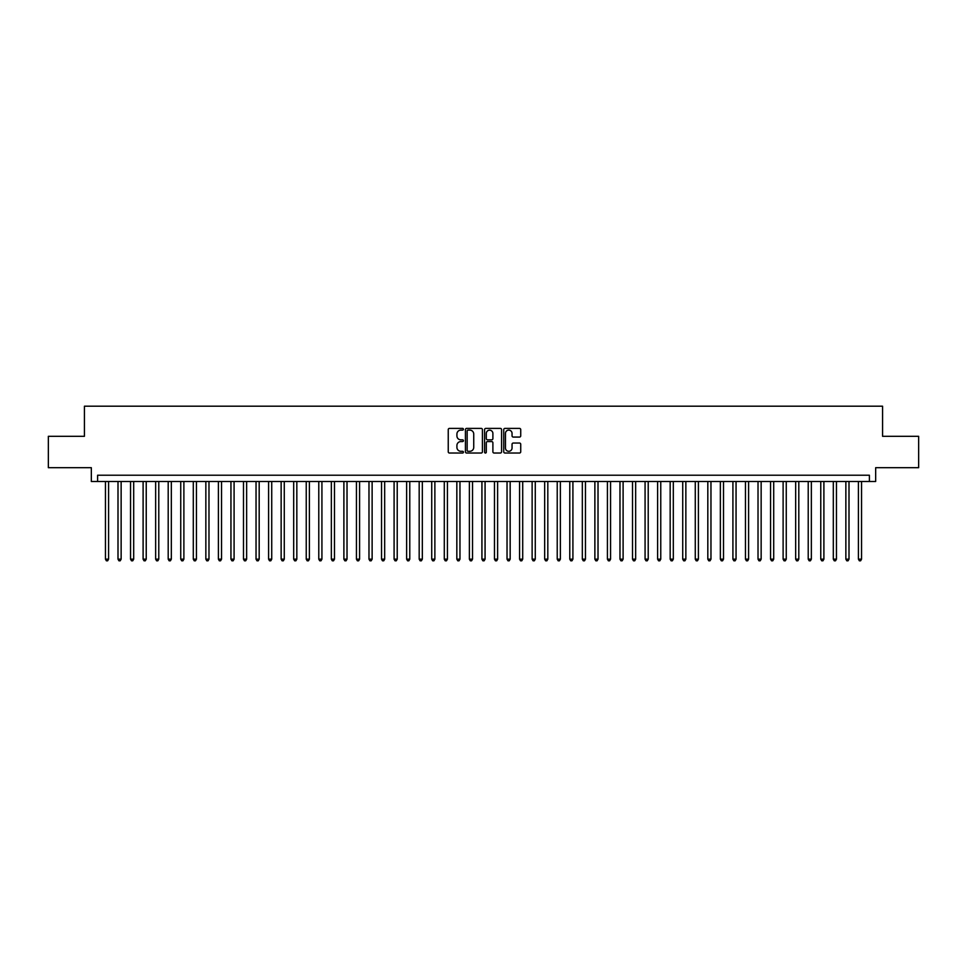 <?xml version="1.0" encoding="UTF-8"?>
<svg xmlns="http://www.w3.org/2000/svg" width="967" height="967" viewBox="0 0 967 967"><rect width="100%" height="100%" fill="white"/><g stroke="black" fill="none" stroke-linecap="round" stroke-linejoin="round"><path stroke-width="1.45" d="M463.423 429.251A0.858 0.858 0 0 0 462.564 428.393L449.474 428.393A1.233 1.233 0 0 0 448.241 429.626L448.241 451.794A1.233 1.233 0 0 0 449.474 453.027L462.564 453.027A0.858 0.858 0 0 0 463.423 452.157A0.858 0.858 0 0 0 462.564 451.299L460.86 451.299A3.941 3.941 0 0 1 456.92 447.358L456.92 445.509A3.941 3.941 0 0 1 460.86 441.568L462.564 441.568A0.858 0.858 0 0 0 463.423 440.71A0.858 0.858 0 0 0 462.564 439.84L460.86 439.84A3.941 3.941 0 0 1 456.92 435.899L456.92 434.05A3.941 3.941 0 0 1 460.86 430.11L462.564 430.11A0.858 0.858 0 0 0 463.423 429.251M519.497 437.072A1.233 1.233 0 0 0 520.73 435.839L520.73 429.626A1.233 1.233 0 0 0 519.497 428.393L504.967 428.393A1.233 1.233 0 0 0 503.734 429.626L503.734 451.794A1.233 1.233 0 0 0 504.967 453.027L519.497 453.027A1.233 1.233 0 0 0 520.73 451.794L520.73 444.276A1.233 1.233 0 0 0 519.497 443.043L513.284 443.043A1.233 1.233 0 0 0 512.051 444.276L512.051 447.999A3.3 3.3 0 0 1 508.751 451.299A3.3 3.3 0 0 1 505.463 447.999L505.463 433.409A3.3 3.3 0 0 1 508.751 430.11A3.3 3.3 0 0 1 512.051 433.409L512.051 435.839A1.233 1.233 0 0 0 513.284 437.072L519.497 437.072M869.393 481.493L875.667 481.493L875.667 467.69L918.65 467.69L918.65 436.31L882.569 436.31L882.569 406.2L84.431 406.2L84.431 436.31L48.35 436.31L48.35 467.69L91.333 467.69L91.333 481.493L869.393 481.493L869.393 475.22L97.607 475.22L97.607 481.493M482.424 429.626A1.233 1.233 0 0 0 481.191 428.393L466.65 428.393A1.233 1.233 0 0 0 465.429 429.626L465.429 451.794A1.233 1.233 0 0 0 466.65 453.027L481.191 453.027A1.233 1.233 0 0 0 482.424 451.794L482.424 429.626M485.809 428.393L500.35 428.393A1.233 1.233 0 0 1 501.571 429.626L501.571 451.794A1.233 1.233 0 0 1 500.35 453.027L494.125 453.027A1.233 1.233 0 0 1 492.892 451.794L492.892 442.801A1.233 1.233 0 0 0 491.659 441.568L487.537 441.568A1.233 1.233 0 0 0 486.304 442.801L486.304 452.157A0.858 0.858 0 0 1 485.446 453.027A0.858 0.858 0 0 1 484.576 452.157L484.576 429.626A1.233 1.233 0 0 1 485.809 428.393M468.016 430.11A0.858 0.858 0 0 0 467.146 430.98L467.146 450.441A0.858 0.858 0 0 0 468.016 451.299L469.793 451.299A3.941 3.941 0 0 0 473.733 447.358L473.733 434.05A3.941 3.941 0 0 0 469.793 430.11L468.016 430.11M492.892 433.47A3.3 3.3 0 0 0 489.592 430.17A3.3 3.3 0 0 0 486.304 433.47L486.304 438.607A1.233 1.233 0 0 0 487.537 439.84L491.659 439.84A1.233 1.233 0 0 0 492.892 438.607L492.892 433.47M105.451 481.493L105.451 559.168L108.582 559.168L108.582 481.493M108.582 559.168L107.651 560.8L106.394 560.8L105.451 559.168M117.998 481.493L117.998 559.168L121.141 559.168L121.141 481.493M121.141 559.168L120.198 560.8L118.941 560.8L117.998 559.168M130.545 481.493L130.545 559.168L133.688 559.168L133.688 481.493M133.688 559.168L132.745 560.8L131.488 560.8L130.545 559.168M143.104 481.493L143.104 559.168L146.235 559.168L146.235 481.493M146.235 559.168L145.292 560.8L144.035 560.8L143.104 559.168M155.651 481.493L155.651 559.168L158.781 559.168L158.781 481.493M158.781 559.168L157.839 560.8L156.594 560.8L155.651 559.168M168.198 481.493L168.198 559.168L171.328 559.168L171.328 481.493M171.328 559.168L170.397 560.8L169.14 560.8L168.198 559.168M180.744 481.493L180.744 559.168L183.887 559.168L183.887 481.493M183.887 559.168L182.944 560.8L181.687 560.8L180.744 559.168M193.291 481.493L193.291 559.168L196.434 559.168L196.434 481.493M196.434 559.168L195.491 560.8L194.234 560.8L193.291 559.168M205.85 481.493L205.85 559.168L208.981 559.168L208.981 481.493M208.981 559.168L208.038 560.8L206.781 560.8L205.85 559.168M218.397 481.493L218.397 559.168L221.528 559.168L221.528 481.493M221.528 559.168L220.585 560.8L219.34 560.8L218.397 559.168M230.944 481.493L230.944 559.168L234.087 559.168L234.087 481.493M234.087 559.168L233.144 560.8L231.887 560.8L230.944 559.168M243.491 481.493L243.491 559.168L246.633 559.168L246.633 481.493M246.633 559.168L245.691 560.8L244.433 560.8L243.491 559.168M256.037 481.493L256.037 559.168L259.18 559.168L259.18 481.493M259.18 559.168L258.237 560.8L256.98 560.8L256.037 559.168M268.596 481.493L268.596 559.168L271.727 559.168L271.727 481.493M271.727 559.168L270.784 560.8L269.527 560.8L268.596 559.168M281.143 481.493L281.143 559.168L284.274 559.168L284.274 481.493M284.274 559.168L283.343 560.8L282.086 560.8L281.143 559.168M293.69 481.493L293.69 559.168L296.833 559.168L296.833 481.493M296.833 559.168L295.89 560.8L294.633 560.8L293.69 559.168M306.237 481.493L306.237 559.168L309.38 559.168L309.38 481.493M309.38 559.168L308.437 560.8L307.18 560.8L306.237 559.168M318.784 481.493L318.784 559.168L321.926 559.168L321.926 481.493M321.926 559.168L320.984 560.8L319.726 560.8L318.784 559.168M331.343 481.493L331.343 559.168L334.473 559.168L334.473 481.493M334.473 559.168L333.53 560.8L332.285 560.8L331.343 559.168M343.889 481.493L343.889 559.168L347.02 559.168L347.02 481.493M347.02 559.168L346.089 560.8L344.832 560.8L343.889 559.168M356.436 481.493L356.436 559.168L359.579 559.168L359.579 481.493M359.579 559.168L358.636 560.8L357.379 560.8L356.436 559.168M368.983 481.493L368.983 559.168L372.126 559.168L372.126 481.493M372.126 559.168L371.183 560.8L369.926 560.8L368.983 559.168M381.542 481.493L381.542 559.168L384.673 559.168L384.673 481.493M384.673 559.168L383.73 560.8L382.473 560.8L381.542 559.168M394.089 481.493L394.089 559.168L397.219 559.168L397.219 481.493M397.219 559.168L396.277 560.8L395.032 560.8L394.089 559.168M406.636 481.493L406.636 559.168L409.778 559.168L409.778 481.493M409.778 559.168L408.836 560.8L407.578 560.8L406.636 559.168M419.182 481.493L419.182 559.168L422.325 559.168L422.325 481.493M422.325 559.168L421.382 560.8L420.125 560.8L419.182 559.168M431.729 481.493L431.729 559.168L434.872 559.168L434.872 481.493M434.872 559.168L433.929 560.8L432.672 560.8L431.729 559.168M444.288 481.493L444.288 559.168L447.419 559.168L447.419 481.493M447.419 559.168L446.476 560.8L445.219 560.8L444.288 559.168M456.835 481.493L456.835 559.168L459.966 559.168L459.966 481.493M459.966 559.168L459.023 560.8L457.778 560.8L456.835 559.168M469.382 481.493L469.382 559.168L472.525 559.168L472.525 481.493M472.525 559.168L471.582 560.8L470.325 560.8L469.382 559.168M481.929 481.493L481.929 559.168L485.071 559.168L485.071 481.493M485.071 559.168L484.129 560.8L482.871 560.8L481.929 559.168M494.475 481.493L494.475 559.168L497.618 559.168L497.618 481.493M497.618 559.168L496.675 560.8L495.418 560.8L494.475 559.168M507.034 481.493L507.034 559.168L510.165 559.168L510.165 481.493M510.165 559.168L509.222 560.8L507.977 560.8L507.034 559.168M519.581 481.493L519.581 559.168L522.712 559.168L522.712 481.493M522.712 559.168L521.781 560.8L520.524 560.8L519.581 559.168M532.128 481.493L532.128 559.168L535.271 559.168L535.271 481.493M535.271 559.168L534.328 560.8L533.071 560.8L532.128 559.168M544.675 481.493L544.675 559.168L547.818 559.168L547.818 481.493M547.818 559.168L546.875 560.8L545.618 560.8L544.675 559.168M557.222 481.493L557.222 559.168L560.364 559.168L560.364 481.493M560.364 559.168L559.422 560.8L558.164 560.8L557.222 559.168M569.781 481.493L569.781 559.168L572.911 559.168L572.911 481.493M572.911 559.168L571.968 560.8L570.723 560.8L569.781 559.168M582.327 481.493L582.327 559.168L585.458 559.168L585.458 481.493M585.458 559.168L584.527 560.8L583.27 560.8L582.327 559.168M594.874 481.493L594.874 559.168L598.017 559.168L598.017 481.493M598.017 559.168L597.074 560.8L595.817 560.8L594.874 559.168M607.421 481.493L607.421 559.168L610.564 559.168L610.564 481.493M610.564 559.168L609.621 560.8L608.364 560.8L607.421 559.168M619.98 481.493L619.98 559.168L623.111 559.168L623.111 481.493M623.111 559.168L622.168 560.8L620.911 560.8L619.98 559.168M632.527 481.493L632.527 559.168L635.657 559.168L635.657 481.493M635.657 559.168L634.715 560.8L633.47 560.8L632.527 559.168M645.074 481.493L645.074 559.168L648.216 559.168L648.216 481.493M648.216 559.168L647.274 560.8L646.016 560.8L645.074 559.168M657.62 481.493L657.62 559.168L660.763 559.168L660.763 481.493M660.763 559.168L659.82 560.8L658.563 560.8L657.62 559.168M670.167 481.493L670.167 559.168L673.31 559.168L673.31 481.493M673.31 559.168L672.367 560.8L671.11 560.8L670.167 559.168M682.726 481.493L682.726 559.168L685.857 559.168L685.857 481.493M685.857 559.168L684.914 560.8L683.657 560.8L682.726 559.168M695.273 481.493L695.273 559.168L698.404 559.168L698.404 481.493M698.404 559.168L697.473 560.8L696.216 560.8L695.273 559.168M707.82 481.493L707.82 559.168L710.963 559.168L710.963 481.493M710.963 559.168L710.02 560.8L708.763 560.8L707.82 559.168M720.367 481.493L720.367 559.168L723.509 559.168L723.509 481.493M723.509 559.168L722.567 560.8L721.309 560.8L720.367 559.168M732.913 481.493L732.913 559.168L736.056 559.168L736.056 481.493M736.056 559.168L735.113 560.8L733.856 560.8L732.913 559.168M745.472 481.493L745.472 559.168L748.603 559.168L748.603 481.493M748.603 559.168L747.66 560.8L746.415 560.8L745.472 559.168M758.019 481.493L758.019 559.168L761.15 559.168L761.15 481.493M761.15 559.168L760.219 560.8L758.962 560.8L758.019 559.168M770.566 481.493L770.566 559.168L773.709 559.168L773.709 481.493M773.709 559.168L772.766 560.8L771.509 560.8L770.566 559.168M783.113 481.493L783.113 559.168L786.256 559.168L786.256 481.493M786.256 559.168L785.313 560.8L784.056 560.8L783.113 559.168M795.672 481.493L795.672 559.168L798.802 559.168L798.802 481.493M798.802 559.168L797.86 560.8L796.603 560.8L795.672 559.168M808.219 481.493L808.219 559.168L811.349 559.168L811.349 481.493M811.349 559.168L810.406 560.8L809.161 560.8L808.219 559.168M820.765 481.493L820.765 559.168L823.896 559.168L823.896 481.493M823.896 559.168L822.965 560.8L821.708 560.8L820.765 559.168M833.312 481.493L833.312 559.168L836.455 559.168L836.455 481.493M836.455 559.168L835.512 560.8L834.255 560.8L833.312 559.168M845.859 481.493L845.859 559.168L849.002 559.168L849.002 481.493M849.002 559.168L848.059 560.8L846.802 560.8L845.859 559.168M858.418 481.493L858.418 559.168L861.549 559.168L861.549 481.493M861.549 559.168L860.606 560.8L859.349 560.8L858.418 559.168"/></g></svg>
